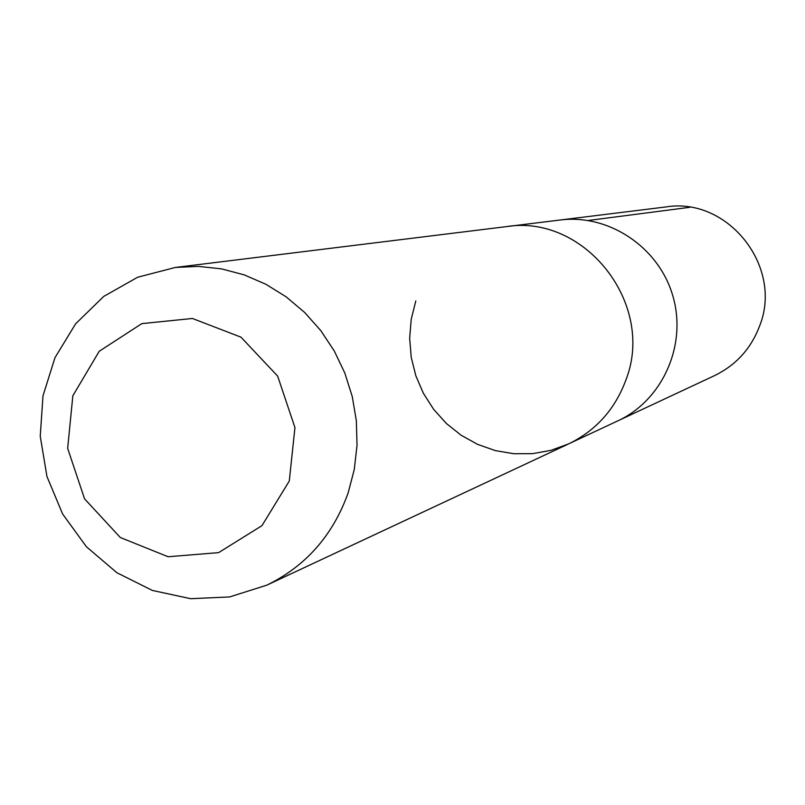 <?xml version="1.0" encoding="UTF-8"?>
<svg xmlns="http://www.w3.org/2000/svg" width="805" height="805" viewBox="0 0 805 805"><rect width="100%" height="100%" fill="white"/><g stroke="black" fill="none" stroke-linecap="round" stroke-linejoin="round"><path stroke-width="1.21" d="M508.166 226.416L560.049 220.017C608.922 213.707 659.064 247.296 672.94 296.26C687.208 345.114 662.596 400.206 617.848 420.854L714.568 375.603C736.072 365.128 751.105 348.545 759.658 325.864C783.386 266.737 727.921 196.742 666.027 206.925L560.049 220.017C608.922 213.707 659.064 247.296 672.94 296.26C687.208 345.114 662.596 400.206 617.848 420.854L570.504 443.002M415.813 300.939L411.204 319.333L409.665 338.291L411.224 357.289L415.843 375.804L423.39 393.323L433.654 409.353L446.362 423.47L461.164 435.264L477.657 444.4L495.377 450.619L513.852 453.738L532.548 453.658L550.952 450.357L568.531 443.927M266.827 585.154L568.561 443.937C595.901 430.615 614.99 409.373 625.827 380.191C655.904 304.109 584.712 213.627 506.023 226.668L175.389 267.441L137.645 277.232L103.724 296.431L75.63 323.801L54.992 357.641L42.977 395.889L40.25 436.28L46.932 476.429L62.609 513.982L86.397 546.736L116.906 572.747L152.366 590.447L190.715 598.699L229.656 596.928L266.827 585.154C305.739 566.197 332.847 535.456 348.142 492.932L354.26 469.536L357.028 445.326L356.353 420.824L352.268 396.573L344.852 373.107L334.256 350.94L320.742 330.553L304.582 312.39L286.157 296.854L265.871 284.256L244.177 274.867L221.526 268.87L198.443 266.385L175.389 267.441M289.287 481.028L294.942 427.566L277.665 376.126L240.987 337.164L192.425 318.478L141.821 323.62L99.216 351.272L72.842 395.788L67.66 448.375L84.565 498.859L120.317 537.509L168.094 556.748L218.628 552.622L261.957 525.665L289.287 481.028M588.203 220.49L689.865 207.298"/></g></svg>
